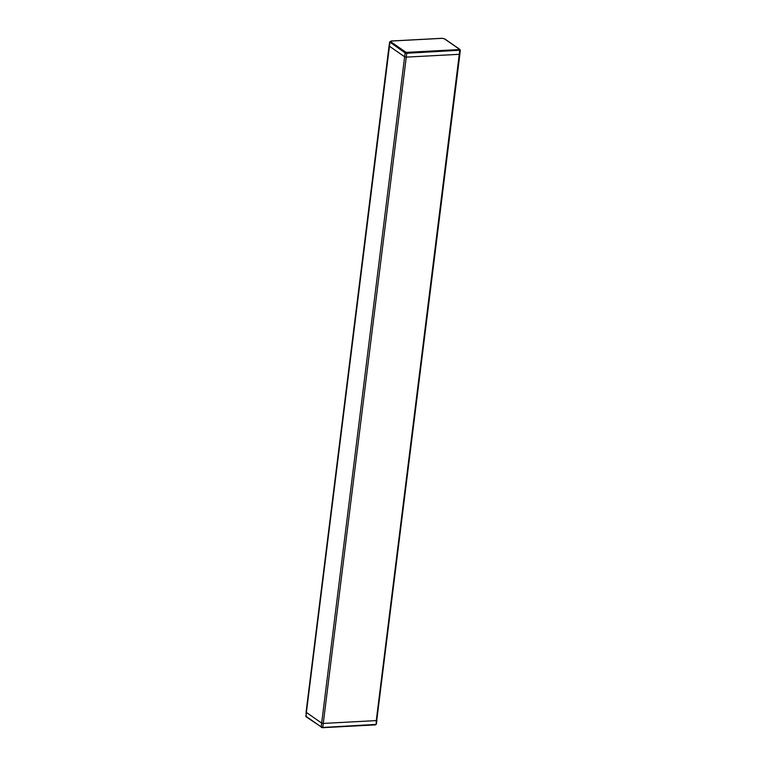 <?xml version="1.0" encoding="UTF-8"?>
<svg xmlns="http://www.w3.org/2000/svg" width="766" height="766" viewBox="0 0 766 766"><rect width="100%" height="100%" fill="white"/><g stroke="black" fill="none" stroke-linecap="round" stroke-linejoin="round"><path stroke-width="1.15" d="M389.674 41.91L405.137 52.931A0.718 0.584 -55.2 0 1 405.846 52.232L390.65 41.661L391.33 41.038L442.164 38.338L444.404 38.807L459.6 49.378A0.718 0.584 -55.2 0 1 459.926 49.464L460.146 50.001M306.103 712.064L389.09 45.768A2.384 0.728 7.1 0 0 389.367 46.18L404.63 56.799L406.229 57.124L459.274 54.309L459.657 50.451L459.399 49.551L406.487 52.366L406.736 53.266L460.28 50.202L459.897 54.06L459.274 54.309L376.278 720.595L323.233 723.42L321.634 723.085L306.381 712.466A2.384 0.728 -172.9 0 1 306.103 712.074L306.218 716.871A0.718 0.584 -55.2 0 1 305.998 716.325L305.72 715.932M322.61 727.652L375.704 724.416L321.73 727.528A0.718 0.584 -55.2 0 1 321.184 726.896L404.63 56.799L405.137 52.931L406.736 53.266L322.783 727.231L321.184 726.896L305.998 716.325L306.381 712.466L389.942 42.36A0.718 0.584 124.8 0 1 390.65 41.661M376.192 723.975L376.278 720.595L376.91 720.356L376.336 724.186L375.417 724.885L322.496 727.7L306.218 716.871A0.718 0.584 -55.2 0 0 306.544 716.957M376.767 720.155L459.897 54.07M406.487 52.366L405.846 52.232M444.404 38.807A0.718 0.584 -55.2 0 1 444.73 38.894L459.926 49.464M389.099 45.749L389.674 41.929L391.215 41L442.049 38.3L444.73 38.894"/></g></svg>
